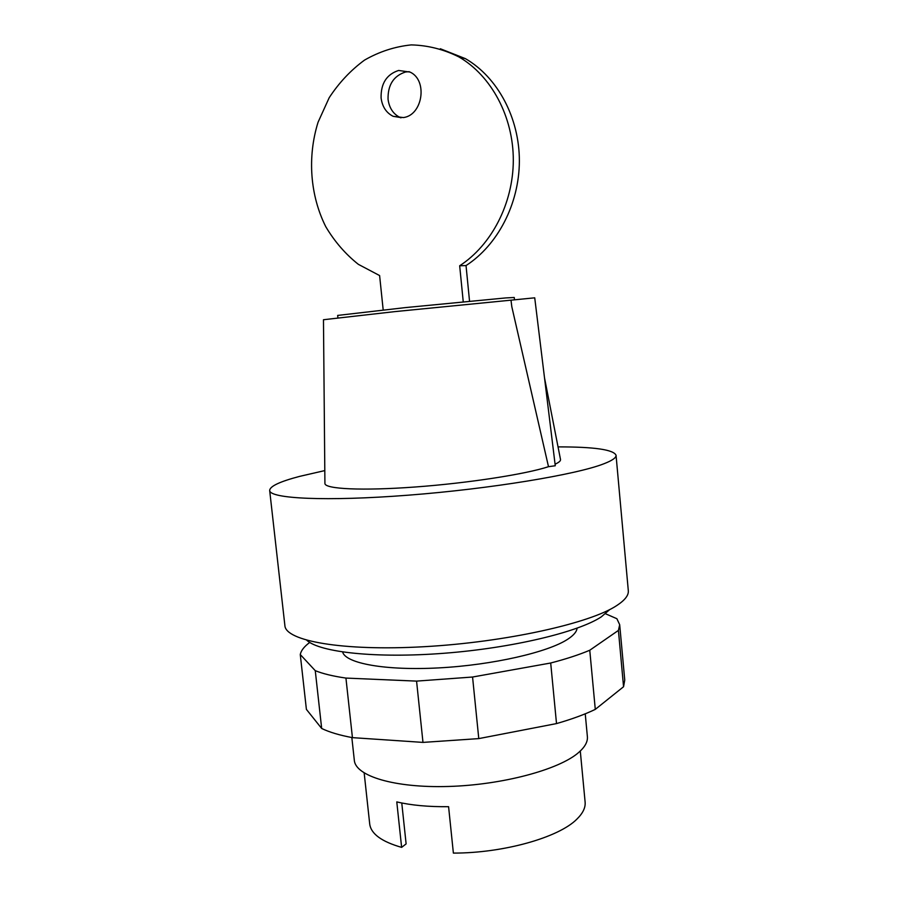 <?xml version="1.0" encoding="UTF-8"?>
<svg xmlns="http://www.w3.org/2000/svg" width="898" height="898" viewBox="0 0 898 898"><rect width="100%" height="100%" fill="white"/><g stroke="black" fill="none" stroke-linecap="round" stroke-linejoin="round"><path stroke-width="1.35" d="M351.836 737.527L354.328 760.325C355.473 776.029 394.435 788.096 448.45 786.468C502.386 784.942 559.106 769.62 578.548 752.591C584.924 747.069 587.864 741.759 587.382 736.652L585.238 713.82M364.173 772.987L369.707 823.949C370.93 833.815 381.571 841.628 401.631 847.375L396.781 801.903C411.217 805.304 428.481 806.898 448.585 806.685L453.378 853.1C503.756 853.167 559.027 837.385 576.909 819.111C582.892 813.262 585.631 807.583 585.114 802.071L580.288 751.031M401.631 847.375L406.121 843.884L401.765 802.992M342.621 652.004C345.562 663.375 385.365 670.795 438.976 667.888C492.508 665.048 548.195 652.24 567.817 639.174C573.665 635.335 576.752 631.676 577.077 628.196M605.566 613.783L616.881 618.711L619.687 624.705L618.419 630.407L589.761 650.242C579.098 654.754 566.077 659.009 550.699 663.005L472.561 677.025L416.571 681.111L345.932 678.08C333.079 676.216 322.853 673.747 315.265 670.671L300.269 654.53C301.066 650.545 304.22 646.515 309.743 642.44M300.269 654.53L306.398 709.375L321.675 728.469C329.319 732.184 339.567 735.238 352.431 737.64L422.98 742.399L478.78 738.605L556.513 723.586C571.79 719.197 584.71 714.46 595.284 709.386L623.56 686.734L618.419 630.407M623.56 686.734L624.75 680.089L619.687 624.705M595.284 709.386L589.761 650.242M556.513 723.586L550.699 663.005M478.78 738.605L472.561 677.025M422.98 742.399L416.571 681.111M352.431 737.64L345.932 678.08M321.675 728.469L315.265 670.671M403.404 117.571C422.734 115.213 428.02 80.259 410.083 72.087L398.611 70.459C386.623 74.377 380.786 83.536 381.089 97.927C382.245 106.705 386.263 112.822 393.111 116.302L403.404 117.571M400.968 117.851L399.992 117.436C393.178 113.99 389.204 107.917 388.048 99.229C387.768 84.962 393.571 75.892 405.481 72.008L409.219 71.66M463.245 301.784L459.675 265.763C491.419 245.21 513.173 203.7 513.308 160.315C513.387 116.965 491.532 75.836 458.945 56.944C443.668 49.323 427.774 45.304 411.239 44.9C394.806 46.595 379.248 51.657 364.554 60.087C350.748 70.224 338.961 82.773 329.196 97.714L318.072 122.207C307.195 157.027 310.124 195.562 325.772 226.7C334.595 241.562 345.449 254.1 358.347 264.338L379.607 275.563L383.188 309.945M469.542 301.178L466.028 265.584C497.582 245.21 519.212 204.082 519.37 161.101C519.471 118.143 497.806 77.396 465.445 58.662L440.334 48.75M459.675 265.763L466.028 265.584M337.906 317.813L337.659 315.423L405.503 307.587L505.675 297.934L514.251 297.485L514.475 299.831M324.807 470.586L299.64 476.378C279.884 481.564 269.894 486.256 269.669 490.454C269.445 498.659 325.884 501.589 408.343 495.18C490.723 488.838 576.707 474.559 603.984 463.738C612.29 460.517 616.309 457.688 616.05 455.275C613.615 449.64 594.274 446.845 558.04 446.89M269.669 490.454L284.891 625.58C285.485 640.88 342.25 651.342 424.092 646.706C505.843 642.193 590.536 623.212 616.926 605.443C624.963 600.156 628.757 595.251 628.308 590.693L616.05 455.275M306.813 640.296C319.767 652.33 376.06 658.571 444.297 653.25C512.5 647.986 578.458 632.057 601.301 616.859L609.787 609.518M510.996 300.168L534.725 297.822L555.267 465.759L548.498 466.679L511.815 306.734L510.996 300.168L511.815 306.734M555.076 464.199C558.825 462.492 560.644 460.966 560.532 459.619L560.475 459.282M324.919 483.214L324.919 483.551C325.11 489.062 362.062 490.914 415.19 486.997C468.24 483.124 526.082 474.133 548.498 466.679M324.919 483.551L323.471 319.733L394.637 311.64L510.58 300.213M393.111 116.302L399.992 117.436M458.945 56.944L465.445 58.662M544.536 377.991L560.532 459.619"/></g></svg>
